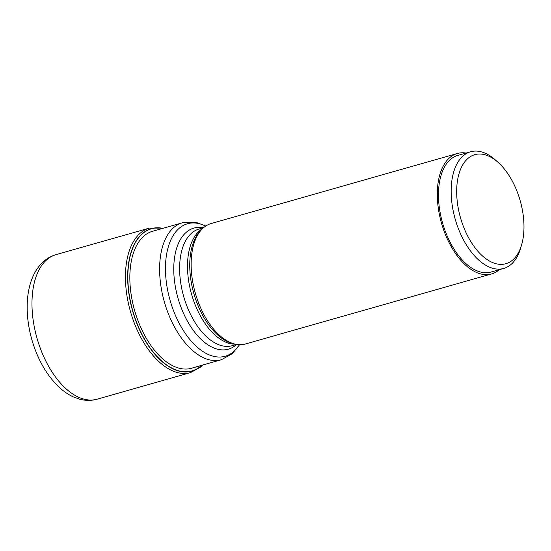 <?xml version="1.0" encoding="UTF-8"?>
<svg xmlns="http://www.w3.org/2000/svg" width="551" height="551" viewBox="0 0 551 551"><rect width="100%" height="100%" fill="white"/><g stroke="black" fill="none" stroke-linecap="round" stroke-linejoin="round"><path stroke-width="0.83" d="M201.652 365.354A73.903 40.464 -105.9 0 1 201.101 365.85A73.903 40.464 -105.9 0 1 139.148 328.492A73.903 40.464 -105.9 0 1 142.33 233.858A73.903 40.464 -105.9 0 1 162.683 228.41M457.323 153.495L211.164 223.534A62.614 34.286 74.1 0 0 203.409 227.845A62.614 34.286 74.1 0 0 201.921 229.271A62.614 34.286 74.1 0 0 195.323 293.139A62.614 34.286 74.1 0 0 234.554 343.969A62.614 34.286 74.1 0 0 245.436 343.976L491.595 273.937A62.614 34.286 -105.9 0 1 443.927 230.676A62.614 34.286 -105.9 0 1 449.568 157.806A62.614 34.286 -105.9 0 1 457.323 153.495A62.614 34.286 -105.9 0 1 466.077 153.054M499.268 269.701A62.614 34.286 -105.9 0 1 491.595 273.937M470.561 151.78L457.867 155.389A60.638 33.205 74.1 0 0 450.353 159.563A60.638 33.205 74.1 0 0 444.891 230.139A60.638 33.205 74.1 0 0 491.058 272.036L503.752 268.427A60.638 33.205 -105.9 0 1 460.436 233.596A60.638 33.205 -105.9 0 1 463.047 155.954A60.638 33.205 -105.9 0 1 470.561 151.78A60.638 33.205 -105.9 0 1 495.507 160.052L498.138 162.407A56.698 31.042 -105.9 0 1 515.316 187.23A56.698 31.042 -105.9 0 1 521.604 244.871A56.698 31.042 -105.9 0 1 512.871 259.824A56.698 31.042 -105.9 0 1 465.347 231.165A56.698 31.042 -105.9 0 1 467.792 158.571A56.698 31.042 -105.9 0 1 498.138 162.407M521.604 244.871L520.605 248.26A60.638 33.205 -105.9 0 1 511.266 264.253A60.638 33.205 -105.9 0 1 503.752 268.427M199.91 367.427A2.369 1.915 -131.3 0 0 201.081 366.022L201.012 365.533M97.134 399.193C91.425 400.763 85.646 400.77 79.799 399.22L73.717 397.085C68.228 394.612 63.083 391.058 58.275 386.43C46.305 374.577 37.516 359.052 31.91 339.85C23.19 309.331 26.179 276.871 43.591 261.511C47.248 258.288 51.388 256.001 56.009 254.658A75.136 41.139 74.1 0 0 46.697 259.831A75.136 41.139 74.1 0 0 39.934 347.275A75.136 41.139 74.1 0 0 97.134 399.193L190.598 372.6A75.136 41.139 -105.9 0 1 133.404 320.682A75.136 41.139 -105.9 0 1 140.168 233.238A75.136 41.139 -105.9 0 1 149.479 228.066L163.647 228.135M162.917 228.341A74.068 40.554 74.1 0 0 142.186 233.734A74.068 40.554 74.1 0 0 138.99 328.575A74.068 40.554 74.1 0 0 201.081 366.022A74.068 40.554 74.1 0 0 201.88 365.285M192.526 367.951A71.21 38.99 -105.9 0 1 137.688 319.862A71.21 38.99 -105.9 0 1 143.79 236.152A71.21 38.99 74.1 0 1 153.564 231.007M190.646 368.481L221.344 359.748A71.189 38.983 -105.9 0 1 167.153 310.557A71.189 38.983 -105.9 0 1 173.558 227.708A71.189 38.983 -105.9 0 1 173.586 227.68A71.189 38.983 -105.9 0 1 182.381 222.804L151.683 231.537M205.661 226.103A68.882 37.716 74.1 0 0 178.992 228.465A68.882 37.716 74.1 0 0 178.965 228.493A68.882 37.716 74.1 0 0 175.989 316.66A68.882 37.716 74.1 0 0 233.714 351.531A68.882 37.716 74.1 0 0 233.734 351.51A68.882 37.716 74.1 0 0 239.403 344.692M236.62 344.437A62.952 34.472 -105.9 0 1 236.179 344.83A62.952 34.472 -105.9 0 1 236.152 344.857A62.952 34.472 -105.9 0 1 183.393 313.058A62.952 34.472 -105.9 0 1 186.073 232.453A62.952 34.472 -105.9 0 1 186.093 232.426A62.952 34.472 -105.9 0 1 203.429 227.783M203.491 227.77L199.021 229.037A60.638 33.205 74.1 0 0 191.507 233.211A60.638 33.205 74.1 0 0 191.479 233.238A60.638 33.205 74.1 0 0 186.052 303.815A60.638 33.205 74.1 0 0 232.205 345.691L236.682 344.416M235.311 344.148A60.638 33.205 -105.9 0 1 192.526 297.437A60.638 33.205 -105.9 0 1 199.352 231A60.638 33.205 -105.9 0 1 199.379 230.972A60.638 33.205 -105.9 0 1 202.465 228.72M201.921 229.271L200.309 230.945A61.381 33.611 74.1 0 0 193.849 293.559A61.381 33.611 74.1 0 0 232.302 343.39L234.554 343.969M190.598 372.6L200.536 367.09L202.61 365.079M56.009 254.658L149.479 228.066M221.344 359.748L232.24 353.728L239.547 344.692M182.381 222.804L196.693 222.563L205.778 226.027"/></g></svg>
